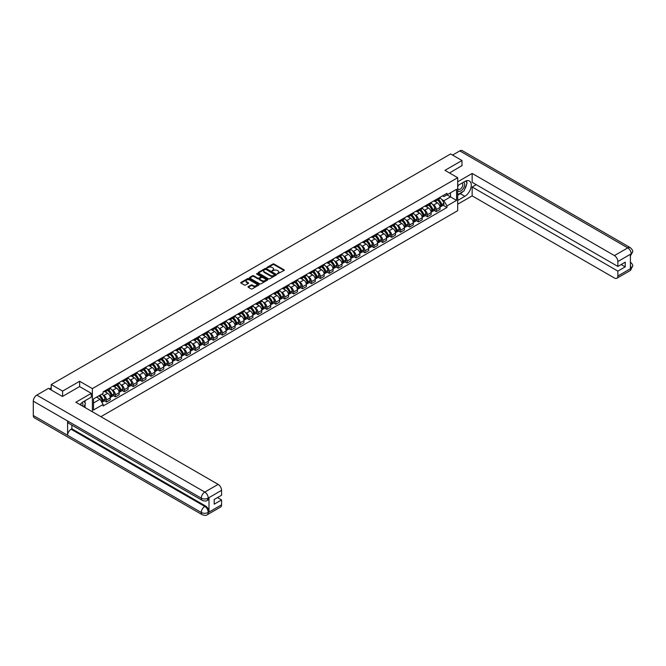 <?xml version="1.0" encoding="UTF-8"?>
<svg xmlns="http://www.w3.org/2000/svg" width="666" height="666" viewBox="0 0 666 666"><rect width="100%" height="100%" fill="white"/><g stroke="black" fill="none" stroke-linecap="round" stroke-linejoin="round"><path stroke-width="1" d="M277.339 273.934L284.082 270.496A0.791 0.458 0 0 0 284.082 269.847L273.992 264.019A0.791 0.458 0 0 0 272.869 264.019L266.908 267.457L266.908 267.915L268.465 267.466A2.539 1.465 0 0 1 272.053 267.466L272.894 267.957A2.539 1.465 0 0 1 273.643 268.989A2.539 1.465 0 0 1 272.894 270.021L272.128 270.92L273.684 270.479A2.539 1.465 0 0 1 277.272 270.479L278.113 270.962A2.539 1.465 0 0 1 278.854 272.003A2.539 1.465 0 0 1 278.113 273.035L277.339 273.485M248.251 286.621A0.791 0.458 0 0 0 248.251 287.271L251.082 288.902A0.791 0.458 0 0 0 252.206 288.902L258.824 285.081A0.791 0.458 0 0 0 258.824 284.432L248.726 278.604A0.791 0.458 0 0 0 247.602 278.604L240.984 282.426A0.791 0.458 0 0 0 240.984 283.075L244.405 285.048A0.791 0.458 0 0 0 245.529 285.048L248.36 283.416A0.791 0.458 0 0 0 248.36 282.767L246.661 281.785A2.123 1.224 0 0 1 246.045 280.919A2.123 1.224 0 0 1 247.352 279.787A2.123 1.224 0 0 1 249.667 280.053L256.31 283.891A2.123 1.224 0 0 1 256.934 284.757A2.123 1.224 0 0 1 255.619 285.889A2.123 1.224 0 0 1 253.313 285.622L252.206 284.981A0.791 0.458 0 0 0 251.082 284.981L248.251 286.621L248.251 287.271L251.082 285.647L251.082 284.981M92.374 388.619L79.637 381.268L62.612 391.092L51.24 384.532L450.616 153.954L461.988 160.514L444.963 170.346L457.7 177.705L92.374 388.619L92.374 411.779M268.523 278.829A0.791 0.458 0 0 0 269.647 278.829L276.265 275.008A0.791 0.458 0 0 0 276.265 274.367L266.167 268.54A0.791 0.458 0 0 0 265.043 268.54L258.425 272.352A0.791 0.458 0 0 0 258.425 273.002L268.523 278.829M256.718 274.059L267.532 280.053L260.922 283.866A0.791 0.458 0 0 1 259.798 283.866L249.708 278.038L252.539 276.415L252.539 275.757L249.708 277.389A0.791 0.458 0 0 0 249.708 278.038L249.708 277.389M252.539 276.415A0.791 0.458 0 0 1 253.663 276.415L253.663 275.757A0.791 0.458 0 0 0 252.539 275.757M253.663 275.757L257.759 278.122A0.791 0.458 0 0 0 258.874 278.122L260.756 277.039A0.791 0.458 0 0 0 260.756 276.39L256.493 273.926L257.276 273.476L267.541 279.395A0.791 0.458 0 0 1 267.541 280.045L267.541 279.395M100.891 416.691L457.7 210.689L457.7 177.705M62.612 391.092L62.612 396.37M51.24 384.532L51.24 390.01M461.988 165.792L461.988 160.514M436.28 199.475A3.713 2.148 60 0 1 435.506 201.14L439.277 198.968A3.713 2.148 -120 0 0 440.051 197.294M432.7 204.504L433.649 205.053A3.713 2.148 60 0 1 436.28 209.599L440.051 207.426A3.713 2.148 -120 0 0 437.42 202.872L434.723 201.315M440.051 207.426L440.051 209.44L436.28 211.613L434.232 210.431M435.506 201.14A3.713 2.148 60 0 1 433.674 200.974M436.28 209.599L436.28 211.613M427.364 204.62A3.713 2.148 60 0 1 426.59 206.285L430.361 204.112A3.713 2.148 -120 0 0 431.135 202.439M425.316 215.576L427.364 216.758L431.135 214.585L431.135 212.571A3.713 2.148 -120 0 0 428.504 208.017L425.807 206.46M426.59 206.285A3.713 2.148 60 0 1 424.766 206.119M423.784 209.648L424.733 210.198A3.713 2.148 60 0 1 427.364 214.743L427.364 216.758M418.448 209.765A3.713 2.148 60 0 1 417.682 211.438L421.453 209.257A3.713 2.148 -120 0 0 422.219 207.592M416.408 220.721L418.448 221.903L422.219 219.73L422.219 217.715A3.713 2.148 -120 0 0 419.597 213.162L416.891 211.605M417.682 211.438A3.713 2.148 60 0 1 415.85 211.264M414.868 214.793L415.825 215.343A3.713 2.148 60 0 1 418.448 219.897L418.448 221.903M409.54 214.91A3.713 2.148 60 0 1 408.766 216.583L412.537 214.402A3.713 2.148 -120 0 0 413.311 212.737M407.492 225.874L409.54 227.048L413.311 224.875L413.311 222.86A3.713 2.148 -120 0 0 410.681 218.306L407.983 216.75M408.766 216.583A3.713 2.148 60 0 1 406.934 216.417M405.96 219.938L406.909 220.488A3.713 2.148 60 0 1 409.54 225.041L409.54 227.048M400.624 220.055A3.713 2.148 60 0 1 399.858 221.728L403.629 219.547A3.713 2.148 -120 0 0 404.395 217.882M398.576 231.019L400.624 232.201L404.395 230.02L404.395 228.005A3.713 2.148 -120 0 0 401.765 223.46L399.067 221.895M399.858 221.728A3.713 2.148 60 0 1 398.027 221.562M397.044 225.083L397.993 225.632A3.713 2.148 60 0 1 400.624 230.186L400.624 232.201M391.708 225.208A3.713 2.148 60 0 1 390.942 226.873L394.713 224.692A3.713 2.148 -120 0 0 395.479 223.027M389.668 236.164L391.708 237.346L395.479 235.165L395.479 233.15A3.713 2.148 -120 0 0 392.857 228.605L390.151 227.039M390.942 226.873A3.713 2.148 60 0 1 389.111 226.706M388.128 230.228L389.086 230.777A3.713 2.148 60 0 1 391.708 235.331L391.708 237.346M382.8 230.353A3.713 2.148 60 0 1 382.026 232.018L385.797 229.845A3.713 2.148 -120 0 0 386.571 228.172M380.752 241.308L382.8 242.491L386.571 240.309L386.571 238.303A3.713 2.148 -120 0 0 383.941 233.749L381.243 232.193M382.026 232.018A3.713 2.148 60 0 1 380.194 231.851M379.22 235.373L380.169 235.922A3.713 2.148 60 0 1 382.8 240.476L382.8 242.491M373.884 235.498A3.713 2.148 60 0 1 373.118 237.163L376.889 234.99A3.713 2.148 -120 0 0 377.655 233.316M371.836 246.453L373.884 247.635L377.655 245.454L377.655 243.448A3.713 2.148 -120 0 0 375.025 238.894L372.327 237.337M373.118 237.163A3.713 2.148 60 0 1 371.287 236.996M370.304 240.526L371.253 241.067A3.713 2.148 60 0 1 373.884 245.621L373.884 247.635M364.968 240.642A3.713 2.148 60 0 1 364.202 242.307L367.973 240.135A3.713 2.148 -120 0 0 368.739 238.461M362.928 251.598L364.968 252.78L368.739 250.607L368.739 248.593A3.713 2.148 -120 0 0 366.117 244.039L363.411 242.482M364.202 242.307A3.713 2.148 60 0 1 362.371 242.141M361.397 245.671L362.346 246.22A3.713 2.148 60 0 1 364.968 250.766L364.968 252.78M356.06 245.787A3.713 2.148 60 0 1 355.286 247.452L359.057 245.279A3.713 2.148 -120 0 0 359.831 243.614M354.012 256.743L356.06 257.925L359.831 255.752L359.831 253.738A3.713 2.148 -120 0 0 357.201 249.184L354.503 247.627M355.286 247.452A3.713 2.148 60 0 1 353.463 247.286M352.481 250.816L353.43 251.365A3.713 2.148 60 0 1 356.06 255.919L356.06 257.925M347.144 250.932A3.713 2.148 60 0 1 346.378 252.605L350.15 250.424A3.713 2.148 -120 0 0 350.915 248.759M345.096 261.896L347.144 263.07L350.915 260.897L350.915 258.883A3.713 2.148 -120 0 0 348.285 254.329L345.587 252.772M346.378 252.605A3.713 2.148 60 0 1 344.547 252.431M343.564 255.96L344.513 256.51A3.713 2.148 60 0 1 347.144 261.064L347.144 263.07M338.228 256.077A3.713 2.148 60 0 1 337.462 257.75L341.233 255.569A3.713 2.148 -120 0 0 341.999 253.904M336.188 267.041L338.228 268.223L341.999 266.042L341.999 264.027A3.713 2.148 -120 0 0 339.377 259.474L336.68 257.917M337.462 257.75A3.713 2.148 60 0 1 335.631 257.584M334.657 261.105L335.606 261.655A3.713 2.148 60 0 1 338.228 266.209L338.228 268.223M329.32 261.222A3.713 2.148 60 0 1 328.546 262.895L332.317 260.714A3.713 2.148 -120 0 0 333.092 259.049M327.272 272.186L329.32 273.368L333.092 271.187L333.092 269.172A3.713 2.148 -120 0 0 330.461 264.627L327.764 263.062M328.546 262.895A3.713 2.148 60 0 1 326.723 262.729M325.741 266.25L326.69 266.8A3.713 2.148 60 0 1 329.32 271.353L329.32 273.368M320.404 266.375A3.713 2.148 60 0 1 319.638 268.04L323.41 265.859A3.713 2.148 -120 0 0 324.175 264.194M318.365 277.331L320.404 278.513L324.175 276.332L324.175 274.325A3.713 2.148 -120 0 0 321.545 269.772L318.848 268.215M319.638 268.04A3.713 2.148 60 0 1 317.807 267.874M316.825 271.395L317.774 271.944A3.713 2.148 60 0 1 320.404 276.498L320.404 278.513M311.497 271.52A3.713 2.148 60 0 1 310.722 273.185L314.494 271.012A3.713 2.148 -120 0 0 315.259 269.339M309.449 282.476L311.497 283.658L315.268 281.477L315.268 279.47A3.713 2.148 -120 0 0 312.637 274.916L309.94 273.36M310.722 273.185A3.713 2.148 60 0 1 308.891 273.018M307.917 276.54L308.866 277.089A3.713 2.148 60 0 1 311.497 281.643L311.497 283.658M302.58 276.665A3.713 2.148 60 0 1 301.806 278.33L305.577 276.157A3.713 2.148 -120 0 0 306.352 274.484M300.533 287.62L302.58 288.803L306.352 286.63L306.352 284.615A3.713 2.148 -120 0 0 303.721 280.061L301.024 278.505M301.806 278.33A3.713 2.148 60 0 1 299.983 278.163M299.001 281.693L299.95 282.242A3.713 2.148 60 0 1 302.58 286.788L302.58 288.803M293.664 281.81A3.713 2.148 60 0 1 292.898 283.475L296.67 281.302A3.713 2.148 -120 0 0 297.436 279.628M291.625 292.765L293.664 293.947L297.436 291.775L297.436 289.76A3.713 2.148 -120 0 0 294.813 285.206L292.108 283.649M292.898 283.475A3.713 2.148 60 0 1 291.067 283.308M290.085 286.838L291.042 287.387A3.713 2.148 60 0 1 293.664 291.933L293.664 293.947M284.757 286.954A3.713 2.148 60 0 1 283.982 288.628L287.754 286.447A3.713 2.148 -120 0 0 288.528 284.782M282.709 297.91L284.757 299.092L288.528 296.919L288.528 294.905A3.713 2.148 -120 0 0 285.897 290.351L283.2 288.794M283.982 288.628A3.713 2.148 60 0 1 282.151 288.453M281.177 291.983L282.126 292.532A3.713 2.148 60 0 1 284.757 297.086L284.757 299.092M275.841 292.099A3.713 2.148 60 0 1 275.066 293.773L278.838 291.591A3.713 2.148 -120 0 0 279.612 289.926M273.793 303.063L275.841 304.237L279.612 302.064L279.612 300.05A3.713 2.148 -120 0 0 276.981 295.496L274.284 293.939M275.066 293.773A3.713 2.148 60 0 1 273.243 293.606M272.261 297.128L273.21 297.677A3.713 2.148 60 0 1 275.841 302.231L275.841 304.237M266.924 297.244A3.713 2.148 60 0 1 266.159 298.917L269.93 296.736A3.713 2.148 -120 0 0 270.696 295.071M264.885 308.208L266.924 309.39L270.696 307.209L270.696 305.195A3.713 2.148 -120 0 0 268.073 300.649L265.368 299.084M266.159 298.917A3.713 2.148 60 0 1 264.327 298.751M263.345 302.272L264.302 302.822A3.713 2.148 60 0 1 266.924 307.376L266.924 309.39M258.017 302.397A3.713 2.148 60 0 1 257.243 304.062L261.014 301.881A3.713 2.148 -120 0 0 261.788 300.216M255.969 313.353L258.017 314.535L261.788 312.354L261.788 310.339A3.713 2.148 -120 0 0 259.157 305.794L256.46 304.229M257.243 304.062A3.713 2.148 60 0 1 255.411 303.896M254.437 307.417L255.386 307.967A3.713 2.148 60 0 1 258.017 312.52L258.017 314.535M249.101 307.542A3.713 2.148 60 0 1 248.335 309.207L252.106 307.034A3.713 2.148 -120 0 0 252.872 305.361M247.053 318.498L249.101 319.68L252.872 317.499L252.872 315.493A3.713 2.148 -120 0 0 250.241 310.939L247.544 309.382M248.335 309.207A3.713 2.148 60 0 1 246.503 309.041M245.521 312.562L246.47 313.112A3.713 2.148 60 0 1 249.101 317.665L249.101 319.68M240.185 312.687A3.713 2.148 60 0 1 239.419 314.352L243.19 312.179A3.713 2.148 -120 0 0 243.956 310.506M238.145 323.643L240.185 324.825L243.956 322.644L243.956 320.637A3.713 2.148 -120 0 0 241.333 316.084L238.628 314.527M239.419 314.352A3.713 2.148 60 0 1 237.587 314.185M236.605 317.707L237.562 318.256A3.713 2.148 60 0 1 240.185 322.81L240.185 324.825M231.277 317.832A3.713 2.148 60 0 1 230.503 319.497L234.274 317.324A3.713 2.148 -120 0 0 235.048 315.651M229.229 328.788L231.277 329.97L235.048 327.797L235.048 325.782A3.713 2.148 -120 0 0 232.417 321.228L229.72 319.672M230.503 319.497A3.713 2.148 60 0 1 228.671 319.33M227.697 322.86L228.646 323.41A3.713 2.148 60 0 1 231.277 327.955L231.277 329.97M222.361 322.977A3.713 2.148 60 0 1 221.595 324.642L225.366 322.469A3.713 2.148 -120 0 0 226.132 320.804M220.313 333.932L222.361 335.115L226.132 332.942L226.132 330.927A3.713 2.148 -120 0 0 223.501 326.373L220.804 324.817M221.595 324.642A3.713 2.148 60 0 1 219.763 324.475M218.781 328.005L219.73 328.554A3.713 2.148 60 0 1 222.361 333.108L222.361 335.115M213.445 328.122A3.713 2.148 60 0 1 212.679 329.795L216.45 327.614A3.713 2.148 -120 0 0 217.216 325.949M211.405 339.086L213.445 340.259L217.216 338.087L217.216 336.072A3.713 2.148 -120 0 0 214.594 331.518L211.888 329.961M212.679 329.795A3.713 2.148 60 0 1 210.847 329.62M209.873 333.15L210.822 333.699A3.713 2.148 60 0 1 213.445 338.253L213.445 340.259M204.537 333.266A3.713 2.148 60 0 1 203.763 334.94L207.534 332.759A3.713 2.148 -120 0 0 208.308 331.094M202.489 344.23L204.537 345.404L208.308 343.231L208.308 341.217A3.713 2.148 -120 0 0 205.677 336.663L202.98 335.106M203.763 334.94A3.713 2.148 60 0 1 201.94 334.773M200.957 338.295L201.906 338.844A3.713 2.148 60 0 1 204.537 343.398L204.537 345.404M195.621 338.411A3.713 2.148 60 0 1 194.855 340.085L198.626 337.903A3.713 2.148 -120 0 0 199.392 336.238M193.573 349.375L195.621 350.557L199.392 348.376L199.392 346.362A3.713 2.148 -120 0 0 196.761 341.816L194.064 340.251M194.855 340.085A3.713 2.148 60 0 1 193.023 339.918M192.041 343.44L192.99 343.989A3.713 2.148 60 0 1 195.621 348.543L195.621 350.557M186.705 343.564A3.713 2.148 60 0 1 185.939 345.229L189.71 343.048A3.713 2.148 -120 0 0 190.476 341.383M184.665 354.52L186.705 355.702L190.476 353.521L190.476 351.515A3.713 2.148 -120 0 0 187.854 346.961L185.156 345.404M185.939 345.229A3.713 2.148 60 0 1 184.107 345.063M183.133 348.584L184.082 349.134A3.713 2.148 60 0 1 186.705 353.688L186.705 355.702M177.797 348.709A3.713 2.148 60 0 1 177.023 350.374L180.794 348.201A3.713 2.148 -120 0 0 181.568 346.528M175.749 359.665L177.797 360.847L181.568 358.666L181.568 356.66A3.713 2.148 -120 0 0 178.938 352.106L176.24 350.549M177.023 350.374A3.713 2.148 60 0 1 175.2 350.208M174.217 353.729L175.166 354.279A3.713 2.148 60 0 1 177.797 358.832L177.797 360.847M168.881 353.854A3.713 2.148 60 0 1 168.115 355.519L171.886 353.346A3.713 2.148 -120 0 0 172.652 351.673M166.841 364.81L168.881 365.992L172.652 363.819L172.652 361.805A3.713 2.148 -120 0 0 170.021 357.251L167.324 355.694M168.115 355.519A3.713 2.148 60 0 1 166.284 355.353M165.301 358.882L166.25 359.424A3.713 2.148 60 0 1 168.881 363.977L168.881 365.992M159.973 358.999A3.713 2.148 60 0 1 159.199 360.664L162.97 358.491A3.713 2.148 -120 0 0 163.736 356.818M157.925 369.955L159.973 371.137L163.744 368.964L163.744 366.949A3.713 2.148 -120 0 0 161.114 362.396L158.416 360.839M159.199 360.664A3.713 2.148 60 0 1 157.367 360.497M156.393 364.027L157.343 364.577A3.713 2.148 60 0 1 159.973 369.122L159.973 371.137M151.057 364.144A3.713 2.148 60 0 1 150.283 365.817L154.054 363.636A3.713 2.148 -120 0 0 154.828 361.971M149.009 375.1L151.057 376.282L154.828 374.109L154.828 372.094A3.713 2.148 -120 0 0 152.198 367.54L149.5 365.984M150.283 365.817A3.713 2.148 60 0 1 148.46 365.642M147.477 369.172L148.426 369.722A3.713 2.148 60 0 1 151.057 374.275L151.057 376.282M142.141 369.289A3.713 2.148 60 0 1 141.375 370.962L145.146 368.781A3.713 2.148 -120 0 0 145.912 367.116M140.101 380.253L142.141 381.427L145.912 379.254L145.912 377.239A3.713 2.148 -120 0 0 143.29 372.685L140.584 371.129M141.375 370.962A3.713 2.148 60 0 1 139.544 370.796M138.561 374.317L139.519 374.866A3.713 2.148 60 0 1 142.141 379.42L142.141 381.427M133.233 374.434A3.713 2.148 60 0 1 132.459 376.107L136.23 373.926A3.713 2.148 -120 0 0 137.005 372.261M131.185 385.398L133.233 386.58L137.005 384.399L137.005 382.384A3.713 2.148 -120 0 0 134.374 377.838L131.677 376.273M132.459 376.107A3.713 2.148 60 0 1 130.628 375.94M129.654 379.462L130.603 380.011A3.713 2.148 60 0 1 133.233 384.565L133.233 386.58M124.317 379.587A3.713 2.148 60 0 1 123.543 381.252L127.314 379.071A3.713 2.148 -120 0 0 128.088 377.406M122.269 390.542L124.317 391.725L128.088 389.543L128.088 387.529A3.713 2.148 -120 0 0 125.458 382.983L122.76 381.418M123.543 381.252A3.713 2.148 60 0 1 121.72 381.085M120.737 384.607L121.687 385.156A3.713 2.148 60 0 1 124.317 389.71L124.317 391.725M115.401 384.732A3.713 2.148 60 0 1 114.635 386.397L118.406 384.224A3.713 2.148 -120 0 0 119.172 382.55M113.362 395.687L115.401 396.869L119.172 394.688L119.172 392.682A3.713 2.148 -120 0 0 116.55 388.128L113.844 386.571M114.635 386.397A3.713 2.148 60 0 1 112.804 386.23M111.821 389.752L112.779 390.301A3.713 2.148 60 0 1 115.401 394.855L115.401 396.869M106.493 389.876A3.713 2.148 60 0 1 105.719 391.541L109.49 389.369A3.713 2.148 -120 0 0 110.265 387.695M104.445 400.832L106.493 402.014L110.265 399.833L110.265 397.827A3.713 2.148 -120 0 0 107.634 393.273L104.937 391.716M105.719 391.541A3.713 2.148 60 0 1 103.888 391.375M102.914 394.896L103.863 395.446A3.713 2.148 60 0 1 106.493 400L106.493 402.014M442.59 195.829L443.931 196.603L456.56 189.311L450.507 192.807L450.507 196.903L443.931 200.691L441.608 199.35M93.523 403.005L100.091 399.209L103.122 404.453L93.523 409.998L93.523 398.909L103.122 393.373L103.122 391.824L446.961 193.306L446.961 194.855L456.56 200.399L446.961 205.944L443.931 200.691M456.56 189.311L456.56 200.399M103.122 404.453L103.122 406.002L446.961 207.492L446.961 205.944M79.637 381.268L79.637 386.605M100.091 399.209L96.545 397.161M443.148 205.286L446.961 207.492M277.564 274.017L278.113 273.693A2.539 1.465 0 0 0 278.854 272.66L278.854 272.003M273.643 268.989L273.643 269.647A2.539 1.465 0 0 1 272.894 270.687L272.344 271.004M284.074 270.504L273.992 264.677A0.791 0.458 0 0 0 272.869 264.677L267.133 267.99M276.265 274.367L276.265 275.008L266.167 269.197A0.791 0.458 0 0 0 265.043 269.197L258.441 273.01M274.858 274.916L266 269.347L264.402 269.813A2.539 1.465 0 0 0 263.661 270.854A2.539 1.465 0 0 0 264.402 271.886L270.454 275.383A2.539 1.465 0 0 0 274.051 275.383L274.858 274.916L274.858 275.574L274.858 275.125M263.661 270.854L263.661 271.512A2.539 1.465 0 0 0 264.402 272.544L264.402 271.886M274.858 275.574L274.051 276.04A2.539 1.465 0 0 1 270.454 276.04L264.402 272.544M253.663 276.415L257.759 278.779A0.791 0.458 0 0 0 258.874 278.779L260.756 277.697A0.791 0.458 0 0 0 260.989 277.372L260.989 276.715M262.004 280.569A2.123 1.224 0 0 0 264.319 280.836A2.123 1.224 0 0 0 265.626 279.703A2.123 1.224 0 0 0 265.001 278.838L262.662 277.489A0.791 0.458 0 0 0 261.538 277.489L259.665 278.571A0.791 0.458 0 0 0 259.665 279.22L262.004 280.569L262.004 281.235A2.123 1.224 0 0 0 264.319 281.502A2.123 1.224 0 0 0 265.626 280.369L265.626 279.703M259.432 278.896L259.432 279.554A0.791 0.458 0 0 0 259.665 279.878L259.665 279.22M262.004 281.235L259.665 279.878M256.934 284.757L256.934 285.414A2.123 1.224 0 0 1 255.619 286.546A2.123 1.224 0 0 1 253.313 286.28L252.206 285.647A0.791 0.458 0 0 0 251.082 285.647M246.045 280.919L246.045 281.576A2.123 1.224 0 0 0 246.661 282.451L246.661 281.785M248.351 283.416L246.661 282.451M258.824 284.432L258.824 285.081L248.726 279.262A0.791 0.458 0 0 0 247.602 279.262L241 283.083M437.679 199.892A5.087 2.939 60 0 1 437.704 199.9A5.087 2.939 60 0 1 441.058 204.47L441.083 204.579A0.991 0.574 60 0 1 440.925 205.353A0.991 0.574 60 0 1 440.909 205.369M437.454 200.016A6.144 3.546 60 0 1 440.834 205.086L440.859 205.186A2.04 1.174 60 0 1 440.542 206.793L440.035 207.084M440.892 206.343A2.04 1.174 -120 0 0 441.45 206.26A2.04 1.174 -120 0 0 441.774 204.662L441.749 204.554A6.144 3.546 -120 0 0 438.37 199.492M439.968 197.952A6.144 3.546 60 0 1 443.831 203.355L443.864 203.455A2.04 1.174 60 0 1 443.539 205.061L441.45 206.26M435.364 201.215A6.144 3.546 60 0 1 436.646 202.422M439.627 202.431L440.409 202.889M462.853 191.65A9.091 5.245 120 0 1 460.331 193.698L464.843 196.304A9.091 5.245 120 0 0 470.779 188.295A9.091 5.245 120 0 0 469.388 181.01A9.091 5.245 120 0 0 464.843 181.46L457.7 185.589M464.843 196.304L457.7 200.433M457.7 204.221L472.161 195.879L472.161 187.004L617.857 271.12L617.857 276.04L631.276 268.215L630.419 268.614L630.419 254.429L631.193 253.821L617.857 261.522A4.845 2.797 -120 0 0 614.427 255.586L627.763 247.885L459.79 150.899L452.564 155.07M476.215 184.665L472.161 187.004M621.17 264.527L625.224 266.866L625.224 262.179L617.857 266.442L472.161 182.317L472.161 173.451L614.427 255.586M457.7 181.793L472.161 173.451M472.161 195.879L614.427 278.013A4.845 2.797 -120 0 0 616.849 278.255A4.845 2.797 -120 0 0 617.857 276.04M459.79 150.899A4.97 2.872 -60 0 1 462.271 150.658L630.252 247.635A4.97 2.872 -60 0 0 627.763 247.885A4.845 2.797 60 0 1 631.193 253.821M617.857 266.442L617.857 261.522M625.224 266.866L617.857 271.12M461.988 165.593L449.533 172.985M464.652 189.277A9.091 5.245 120 0 0 466.608 184.232M466.758 182.601A9.091 5.245 120 0 0 466.533 180.752M460.331 193.698L457.7 195.221M630.419 265.226L631.193 268.173M630.252 261.988C632.201 263.736 633.016 265.143 632.7 266.192L631.285 268.215M630.252 247.635C632.201 249.375 633.016 250.791 632.7 251.873L631.276 253.871M202.306 500.416A4.97 2.872 -60 0 1 201.282 498.168C203.563 499.267 205.852 499.259 208.133 498.143L207.218 500.407C206.402 501.232 204.77 501.232 202.306 500.416L68.615 423.226A4.97 2.872 -60 0 1 67.582 420.979L33.3 401.19A4.97 2.872 -60 0 1 36.813 395.105L48.443 388.386L62.438 396.47L79.579 386.58L91.292 393.34L91.292 397.127L83.183 401.814A9.091 5.245 120 0 0 79.995 404.628M91.292 393.34L75.866 402.247L218.132 484.382A4.845 2.797 60 0 1 221.562 490.318L221.562 495.238L214.194 499.492L214.194 504.17L221.562 499.916L221.562 504.836A4.845 2.797 60 0 1 220.554 507.051L207.218 514.76A4.845 2.797 -120 0 0 208.217 512.537L221.562 504.836M84.865 407.442L86.78 408.541M85.065 407.326L85.065 404.279M85.065 402.913L85.065 400.724M207.218 514.76C206.443 515.576 204.803 515.576 202.306 514.76L34.332 417.782A4.97 2.872 -60 0 1 33.3 415.509L67.582 435.298A4.97 2.872 -60 0 1 71.096 429.245L204.795 506.435L205.561 505.985A4.845 2.797 60 0 1 208.991 511.929L208.991 497.743A4.845 2.797 60 0 1 207.983 499.958L207.218 500.407M33.3 401.19L33.3 415.509M36.813 395.105L204.795 492.082A4.97 2.872 -60 0 0 201.282 498.168L67.582 420.979L67.582 435.298L201.282 512.487C203.563 513.586 205.844 513.586 208.133 512.487L208.217 512.537M221.562 499.916L217.507 497.577M71.87 425.099L71.87 428.796L205.561 505.985M71.87 428.796L71.096 429.245M457.7 190.634A5.253 3.03 120 0 0 461.879 190.185A5.253 3.03 120 0 0 464.618 184.465A5.253 3.03 120 0 0 463.661 182.143M458.141 185.331A5.253 3.03 120 0 0 457.7 186.28M457.7 188.037A3.596 2.073 120 0 0 458.424 189.335A3.596 2.073 120 0 0 461.197 188.37A3.596 2.073 120 0 0 462.77 184.748A3.596 2.073 120 0 0 462.021 183.108A3.596 2.073 120 0 0 462.013 183.1M458.441 185.165A3.596 2.073 120 0 0 457.7 187.312M465.667 181.052L467.074 183.05L463.986 191L457.817 194.555M82.775 406.235A5.253 3.03 120 0 0 82.95 404.82A5.253 3.03 120 0 0 82.076 402.564M81.102 405.269A3.596 2.073 120 0 0 81.102 405.103A3.596 2.073 120 0 0 80.728 403.787M83.974 401.357L85.406 403.396L84.024 406.959M428.762 205.036A5.087 2.939 60 0 1 428.796 205.053A5.087 2.939 60 0 1 432.142 209.615L432.167 209.723A0.991 0.574 60 0 1 432.018 210.498A0.991 0.574 60 0 1 431.993 210.514M428.546 205.161A6.144 3.546 60 0 1 431.918 210.231L431.951 210.339A2.04 1.174 60 0 1 431.626 211.938L431.118 212.229M431.976 211.488A2.04 1.174 -120 0 0 432.542 211.413A2.04 1.174 -120 0 0 432.858 209.807L432.833 209.698A6.144 3.546 -120 0 0 429.462 204.637M431.06 203.097A6.144 3.546 60 0 1 434.915 208.5L434.948 208.6A2.04 1.174 60 0 1 434.623 210.206L432.542 211.413M426.448 206.36A6.144 3.546 60 0 1 427.73 207.567M430.719 207.576L431.501 208.033M419.855 210.181A5.087 2.939 60 0 1 419.88 210.198A5.087 2.939 60 0 1 423.226 214.76L423.26 214.868A0.991 0.574 60 0 1 423.101 215.642A0.991 0.574 60 0 1 423.077 215.659M419.63 210.306A6.144 3.546 60 0 1 423.002 215.376L423.035 215.484A2.04 1.174 60 0 1 422.71 217.083L422.202 217.374M423.06 216.633A2.04 1.174 -120 0 0 423.626 216.558A2.04 1.174 -120 0 0 423.951 214.951L423.917 214.852A6.144 3.546 -120 0 0 420.546 209.782M422.144 208.242A6.144 3.546 60 0 1 426.007 213.644L426.032 213.753A2.04 1.174 60 0 1 425.716 215.351L423.626 216.558M417.532 211.505A6.144 3.546 60 0 1 418.822 212.72M421.803 212.729L422.585 213.178M410.939 215.326A5.087 2.939 60 0 1 410.964 215.343A5.087 2.939 60 0 1 414.319 219.905L414.344 220.013A0.991 0.574 60 0 1 414.185 220.796A0.991 0.574 60 0 1 414.169 220.804M410.714 215.451A6.144 3.546 60 0 1 414.094 220.521L414.119 220.629A2.04 1.174 60 0 1 413.802 222.228L413.295 222.519M414.152 221.778A2.04 1.174 -120 0 0 414.71 221.703A2.04 1.174 -120 0 0 415.035 220.096L415.01 219.996A6.144 3.546 -120 0 0 411.63 214.927M413.228 213.386A6.144 3.546 60 0 1 417.091 218.789L417.124 218.898A2.04 1.174 60 0 1 416.799 220.496L414.71 221.703M408.624 216.65A6.144 3.546 60 0 1 409.906 217.865M412.895 217.874L413.678 218.323M402.031 220.471A5.087 2.939 60 0 1 402.056 220.488A5.087 2.939 60 0 1 405.403 225.058L405.436 225.158A0.991 0.574 60 0 1 405.278 225.94A0.991 0.574 60 0 1 405.253 225.949M401.806 220.604A6.144 3.546 60 0 1 405.178 225.666L405.211 225.774A2.04 1.174 60 0 1 404.886 227.372L404.379 227.672M405.236 226.923A2.04 1.174 -120 0 0 405.802 226.848A2.04 1.174 -120 0 0 406.127 225.25L406.094 225.141A6.144 3.546 -120 0 0 402.722 220.071M404.32 218.531A6.144 3.546 60 0 1 408.175 223.934L408.208 224.042A2.04 1.174 60 0 1 407.883 225.641L405.802 226.848M399.708 221.795A6.144 3.546 60 0 1 400.99 223.01M403.979 223.018L404.762 223.468M393.115 225.616A5.087 2.939 60 0 1 393.14 225.632A5.087 2.939 60 0 1 396.486 230.203L396.52 230.303A0.991 0.574 60 0 1 396.362 231.085A0.991 0.574 60 0 1 396.337 231.094M392.89 225.749A6.144 3.546 60 0 1 396.262 230.811L396.295 230.919A2.04 1.174 60 0 1 395.97 232.517L395.462 232.817M396.32 232.068A2.04 1.174 -120 0 0 396.886 231.993A2.04 1.174 -120 0 0 397.211 230.394L397.177 230.286A6.144 3.546 -120 0 0 393.806 225.216M395.404 223.676A6.144 3.546 60 0 1 399.267 229.079L399.292 229.187A2.04 1.174 60 0 1 398.976 230.786L396.886 231.993M390.8 226.948A6.144 3.546 60 0 1 392.083 228.155M395.063 228.163L395.845 228.613M384.199 230.761A5.087 2.939 60 0 1 384.224 230.777A5.087 2.939 60 0 1 387.579 235.348L387.604 235.456A0.991 0.574 60 0 1 387.445 236.23A0.991 0.574 60 0 1 387.429 236.239M383.974 230.894A6.144 3.546 60 0 1 387.354 235.955L387.379 236.064A2.04 1.174 60 0 1 387.063 237.67L386.555 237.962M387.412 237.213A2.04 1.174 -120 0 0 387.978 237.138A2.04 1.174 -120 0 0 388.295 235.539L388.27 235.431A6.144 3.546 -120 0 0 384.89 230.361M386.488 228.829A6.144 3.546 60 0 1 390.351 234.224L390.384 234.332A2.04 1.174 60 0 1 390.06 235.939L387.978 237.138M381.884 232.093A6.144 3.546 60 0 1 383.166 233.3M386.155 233.308L386.938 233.758M375.291 235.914A5.087 2.939 60 0 1 375.316 235.922A5.087 2.939 60 0 1 378.663 240.493L378.696 240.601A0.991 0.574 60 0 1 378.538 241.375A0.991 0.574 60 0 1 378.513 241.383M375.066 236.039A6.144 3.546 60 0 1 378.438 241.109L378.471 241.209A2.04 1.174 60 0 1 378.146 242.815L377.639 243.107M378.496 242.366A2.04 1.174 -120 0 0 379.062 242.282A2.04 1.174 -120 0 0 379.387 240.684L379.354 240.576A6.144 3.546 -120 0 0 375.982 235.514M377.58 233.974A6.144 3.546 60 0 1 381.443 239.377L381.468 239.477A2.04 1.174 60 0 1 381.143 241.084L379.062 242.282M372.968 237.238A6.144 3.546 60 0 1 374.25 238.445M377.239 238.453L378.022 238.911M366.375 241.059A5.087 2.939 60 0 1 366.4 241.067A5.087 2.939 60 0 1 369.747 245.637L369.78 245.746A0.991 0.574 60 0 1 369.622 246.52A0.991 0.574 60 0 1 369.597 246.537M366.15 241.184A6.144 3.546 60 0 1 369.53 246.254L369.555 246.353A2.04 1.174 60 0 1 369.23 247.96L368.731 248.251M369.58 247.511A2.04 1.174 -120 0 0 370.146 247.427A2.04 1.174 -120 0 0 370.471 245.829L370.438 245.721A6.144 3.546 -120 0 0 367.066 240.659M368.664 239.119A6.144 3.546 60 0 1 372.527 244.522L372.552 244.622A2.04 1.174 60 0 1 372.236 246.229L370.146 247.427M364.061 242.382A6.144 3.546 60 0 1 365.343 243.59M368.323 243.598L369.106 244.056M357.459 246.204A5.087 2.939 60 0 1 357.484 246.22A5.087 2.939 60 0 1 360.839 250.782L360.864 250.891A0.991 0.574 60 0 1 360.714 251.665A0.991 0.574 60 0 1 360.689 251.681M357.242 246.328A6.144 3.546 60 0 1 360.614 251.398L360.647 251.507A2.04 1.174 60 0 1 360.323 253.105L359.815 253.396M360.672 252.655A2.04 1.174 -120 0 0 361.238 252.58A2.04 1.174 -120 0 0 361.555 250.974L361.53 250.866A6.144 3.546 -120 0 0 358.15 245.804M359.748 244.264A6.144 3.546 60 0 1 363.611 249.667L363.644 249.775A2.04 1.174 60 0 1 363.32 251.373L361.238 252.58M355.145 247.527A6.144 3.546 60 0 1 356.427 248.734M359.415 248.743L360.198 249.201M348.551 251.348A5.087 2.939 60 0 1 348.576 251.365A5.087 2.939 60 0 1 351.923 255.927L351.956 256.035A0.991 0.574 60 0 1 351.798 256.81A0.991 0.574 60 0 1 351.773 256.826M348.326 251.473A6.144 3.546 60 0 1 351.698 256.543L351.731 256.651A2.04 1.174 60 0 1 351.407 258.25L350.899 258.541M351.756 257.8A2.04 1.174 -120 0 0 352.322 257.725A2.04 1.174 -120 0 0 352.647 256.119L352.614 256.019A6.144 3.546 -120 0 0 349.242 250.949M350.84 249.409A6.144 3.546 60 0 1 354.703 254.812L354.728 254.92A2.04 1.174 60 0 1 354.404 256.518L352.322 257.725M346.228 252.672A6.144 3.546 60 0 1 347.51 253.888M350.499 253.896L351.282 254.345M339.635 256.493A5.087 2.939 60 0 1 339.66 256.51A5.087 2.939 60 0 1 343.007 261.08L343.04 261.18A0.991 0.574 60 0 1 342.882 261.963A0.991 0.574 60 0 1 342.865 261.971M339.41 256.626A6.144 3.546 60 0 1 342.79 261.688L342.815 261.796A2.04 1.174 60 0 1 342.49 263.395L341.991 263.686M342.84 262.945A2.04 1.174 -120 0 0 343.406 262.87A2.04 1.174 -120 0 0 343.731 261.263L343.698 261.164A6.144 3.546 -120 0 0 340.326 256.094M341.924 254.554A6.144 3.546 60 0 1 345.787 259.956L345.82 260.065A2.04 1.174 60 0 1 345.496 261.663L343.406 262.87M337.321 257.817A6.144 3.546 60 0 1 338.603 259.032M341.583 259.041L342.366 259.49M330.719 261.638A5.087 2.939 60 0 1 330.744 261.655A5.087 2.939 60 0 1 334.099 266.225L334.124 266.325A0.991 0.574 60 0 1 333.974 267.108A0.991 0.574 60 0 1 333.949 267.116M330.502 261.771A6.144 3.546 60 0 1 333.874 266.833L333.907 266.941A2.04 1.174 60 0 1 333.583 268.54L333.075 268.839M333.932 268.09A2.04 1.174 -120 0 0 334.499 268.015A2.04 1.174 -120 0 0 334.815 266.417L334.79 266.308A6.144 3.546 -120 0 0 331.41 261.238M333.017 259.698A6.144 3.546 60 0 1 336.871 265.101L336.904 265.21A2.04 1.174 60 0 1 336.58 266.808L334.499 268.015M328.405 262.962A6.144 3.546 60 0 1 329.687 264.177M332.675 264.186L333.458 264.635M321.811 266.783A5.087 2.939 60 0 1 321.836 266.8A5.087 2.939 60 0 1 325.183 271.37L325.216 271.47A0.991 0.574 60 0 1 325.058 272.252A0.991 0.574 60 0 1 325.033 272.261M321.586 266.916A6.144 3.546 60 0 1 324.958 271.978L324.991 272.086A2.04 1.174 60 0 1 324.667 273.693L324.159 273.984M325.016 273.235A2.04 1.174 -120 0 0 325.582 273.16A2.04 1.174 -120 0 0 325.907 271.562L325.874 271.453A6.144 3.546 -120 0 0 322.502 266.383M324.101 264.843A6.144 3.546 60 0 1 327.963 270.246L327.988 270.354A2.04 1.174 60 0 1 327.672 271.953L325.582 273.16M319.489 268.115A6.144 3.546 60 0 1 320.771 269.322M323.759 269.33L324.542 269.78M312.895 271.928A5.087 2.939 60 0 1 312.92 271.944A5.087 2.939 60 0 1 316.267 276.515L316.3 276.623A0.991 0.574 60 0 1 316.142 277.397A0.991 0.574 60 0 1 316.125 277.406M312.67 272.061A6.144 3.546 60 0 1 316.05 277.131L316.075 277.231A2.04 1.174 60 0 1 315.759 278.838L315.251 279.129M316.1 278.38A2.04 1.174 -120 0 0 316.666 278.305A2.04 1.174 -120 0 0 316.991 276.706L316.958 276.598A6.144 3.546 -120 0 0 313.586 271.537M315.185 269.996A6.144 3.546 60 0 1 319.047 275.399L319.081 275.499A2.04 1.174 60 0 1 318.756 277.106L316.666 278.305M310.581 273.26A6.144 3.546 60 0 1 311.863 274.467M314.843 274.475L315.626 274.925M303.979 277.081A5.087 2.939 60 0 1 304.004 277.089A5.087 2.939 60 0 1 307.359 281.66L307.384 281.768A0.991 0.574 60 0 1 307.234 282.542A0.991 0.574 60 0 1 307.209 282.559M303.763 277.206A6.144 3.546 60 0 1 307.134 282.276L307.168 282.376A2.04 1.174 60 0 1 306.843 283.982L306.335 284.274M307.192 283.533A2.04 1.174 -120 0 0 307.759 283.45A2.04 1.174 -120 0 0 308.075 281.851L308.05 281.743A6.144 3.546 -120 0 0 304.67 276.681M306.277 275.141A6.144 3.546 60 0 1 310.131 280.544L310.165 280.644A2.04 1.174 60 0 1 309.84 282.251L307.759 283.45M301.665 278.405A6.144 3.546 60 0 1 302.947 279.612M305.935 279.62L306.718 280.078M295.071 282.226A5.087 2.939 60 0 1 295.096 282.242A5.087 2.939 60 0 1 298.443 286.805L298.476 286.913A0.991 0.574 60 0 1 298.318 287.687A0.991 0.574 60 0 1 298.293 287.704M294.847 282.351A6.144 3.546 60 0 1 298.218 287.421L298.251 287.521A2.04 1.174 60 0 1 297.927 289.127L297.419 289.419M298.276 288.678A2.04 1.174 -120 0 0 298.843 288.603A2.04 1.174 -120 0 0 299.167 286.996L299.134 286.888A6.144 3.546 -120 0 0 295.762 281.826M297.361 280.286A6.144 3.546 60 0 1 301.223 285.689L301.248 285.789A2.04 1.174 60 0 1 300.932 287.396L298.843 288.603M292.749 283.55A6.144 3.546 60 0 1 294.031 284.757M297.019 284.765L297.802 285.223M286.155 287.371A5.087 2.939 60 0 1 286.18 287.387A5.087 2.939 60 0 1 289.535 291.949L289.56 292.058A0.991 0.574 60 0 1 289.402 292.832A0.991 0.574 60 0 1 289.385 292.849M285.93 287.496A6.144 3.546 60 0 1 289.31 292.565L289.335 292.674A2.04 1.174 60 0 1 289.019 294.272L288.511 294.563M289.369 293.823A2.04 1.174 -120 0 0 289.926 293.748A2.04 1.174 -120 0 0 290.251 292.141L290.226 292.041A6.144 3.546 -120 0 0 286.846 286.971M288.445 285.431A6.144 3.546 60 0 1 292.307 290.834L292.341 290.942A2.04 1.174 60 0 1 292.016 292.541L289.926 293.748M283.841 288.694A6.144 3.546 60 0 1 285.123 289.91M288.103 289.918L288.886 290.368M277.239 292.516A5.087 2.939 60 0 1 277.272 292.532A5.087 2.939 60 0 1 280.619 297.094L280.644 297.202A0.991 0.574 60 0 1 280.494 297.985A0.991 0.574 60 0 1 280.469 297.993M277.023 292.64A6.144 3.546 60 0 1 280.394 297.71L280.428 297.819A2.04 1.174 60 0 1 280.103 299.417L279.595 299.708M280.453 298.967A2.04 1.174 -120 0 0 281.019 298.892A2.04 1.174 -120 0 0 281.335 297.286L281.31 297.186A6.144 3.546 -120 0 0 277.938 292.116M279.537 290.576A6.144 3.546 60 0 1 283.391 295.979L283.425 296.087A2.04 1.174 60 0 1 283.1 297.685L281.019 298.892M274.925 293.839A6.144 3.546 60 0 1 276.207 295.055M279.196 295.063L279.978 295.513M268.331 297.66A5.087 2.939 60 0 1 268.356 297.677A5.087 2.939 60 0 1 271.703 302.247L271.736 302.347A0.991 0.574 60 0 1 271.578 303.13A0.991 0.574 60 0 1 271.553 303.138M268.107 297.794A6.144 3.546 60 0 1 271.478 302.855L271.512 302.963A2.04 1.174 60 0 1 271.187 304.562L270.679 304.853M271.537 304.112A2.04 1.174 -120 0 0 272.103 304.037A2.04 1.174 -120 0 0 272.427 302.431L272.394 302.331A6.144 3.546 -120 0 0 269.022 297.261M270.621 295.721A6.144 3.546 60 0 1 274.484 301.124L274.509 301.232A2.04 1.174 60 0 1 274.192 302.83L272.103 304.037M266.009 298.984A6.144 3.546 60 0 1 267.299 300.2M270.279 300.208L271.062 300.657M259.415 302.805A5.087 2.939 60 0 1 259.44 302.822A5.087 2.939 60 0 1 262.795 307.392L262.82 307.492A0.991 0.574 60 0 1 262.662 308.275A0.991 0.574 60 0 1 262.645 308.283M259.191 302.938A6.144 3.546 60 0 1 262.57 308L262.595 308.108A2.04 1.174 60 0 1 262.279 309.707L261.771 310.006M262.629 309.257A2.04 1.174 -120 0 0 263.187 309.182A2.04 1.174 -120 0 0 263.511 307.584L263.486 307.476A6.144 3.546 -120 0 0 260.106 302.406M261.705 300.865A6.144 3.546 60 0 1 265.567 306.268L265.601 306.377A2.04 1.174 60 0 1 265.276 307.975L263.187 309.182M257.101 304.137A6.144 3.546 60 0 1 258.383 305.344M261.372 305.353L262.154 305.802M250.508 307.95A5.087 2.939 60 0 1 250.533 307.967A5.087 2.939 60 0 1 253.879 312.537L253.912 312.645A0.991 0.574 60 0 1 253.754 313.42A0.991 0.574 60 0 1 253.729 313.428M250.283 308.083A6.144 3.546 60 0 1 253.654 313.145L253.688 313.253A2.04 1.174 60 0 1 253.363 314.86L252.855 315.151M253.713 314.402A2.04 1.174 -120 0 0 254.279 314.327A2.04 1.174 -120 0 0 254.603 312.729L254.57 312.62A6.144 3.546 -120 0 0 251.199 307.55M252.797 306.019A6.144 3.546 60 0 1 256.651 311.413L256.685 311.522A2.04 1.174 60 0 1 256.36 313.128L254.279 314.327M248.185 309.282A6.144 3.546 60 0 1 249.467 310.489M252.456 310.498L253.238 310.947M241.591 313.103A5.087 2.939 60 0 1 241.616 313.112A5.087 2.939 60 0 1 244.963 317.682L244.996 317.79A0.991 0.574 60 0 1 244.838 318.564A0.991 0.574 60 0 1 244.813 318.573M241.367 313.228A6.144 3.546 60 0 1 244.738 318.298L244.772 318.398A2.04 1.174 60 0 1 244.447 320.005L243.939 320.296M244.797 319.555A2.04 1.174 -120 0 0 245.363 319.472A2.04 1.174 -120 0 0 245.687 317.873L245.654 317.765A6.144 3.546 -120 0 0 242.282 312.704M243.881 311.164A6.144 3.546 60 0 1 247.744 316.566L247.769 316.666A2.04 1.174 60 0 1 247.452 318.273L245.363 319.472M239.277 314.427A6.144 3.546 60 0 1 240.559 315.634M243.54 315.642L244.322 316.1M232.675 318.248A5.087 2.939 60 0 1 232.7 318.256A5.087 2.939 60 0 1 236.055 322.827L236.08 322.935A0.991 0.574 60 0 1 235.922 323.709A0.991 0.574 60 0 1 235.906 323.726M232.451 318.373A6.144 3.546 60 0 1 235.831 323.443L235.856 323.543A2.04 1.174 60 0 1 235.539 325.15L235.031 325.441M235.889 324.7A2.04 1.174 -120 0 0 236.455 324.617A2.04 1.174 -120 0 0 236.771 323.018L236.746 322.91A6.144 3.546 -120 0 0 233.366 317.849M234.965 316.308A6.144 3.546 60 0 1 238.828 321.711L238.861 321.811A2.04 1.174 60 0 1 238.536 323.418L236.455 324.617M230.361 319.572A6.144 3.546 60 0 1 231.643 320.779M234.632 320.787L235.414 321.245M223.768 323.393A5.087 2.939 60 0 1 223.793 323.41A5.087 2.939 60 0 1 227.139 327.972L227.173 328.08A0.991 0.574 60 0 1 227.014 328.854A0.991 0.574 60 0 1 226.989 328.871M223.543 323.518A6.144 3.546 60 0 1 226.915 328.588L226.948 328.696A2.04 1.174 60 0 1 226.623 330.294L226.115 330.586M226.973 329.845A2.04 1.174 -120 0 0 227.539 329.77A2.04 1.174 -120 0 0 227.864 328.163L227.83 328.055A6.144 3.546 -120 0 0 224.459 322.993M226.057 321.453A6.144 3.546 60 0 1 229.92 326.856L229.945 326.964A2.04 1.174 60 0 1 229.62 328.563L227.539 329.77M221.445 324.717A6.144 3.546 60 0 1 222.727 325.924M225.716 325.932L226.498 326.39M214.852 328.538A5.087 2.939 60 0 1 214.877 328.554A5.087 2.939 60 0 1 218.223 333.117L218.257 333.225A0.991 0.574 60 0 1 218.098 333.999A0.991 0.574 60 0 1 218.073 334.016M214.627 328.663A6.144 3.546 60 0 1 218.007 333.733L218.032 333.841A2.04 1.174 60 0 1 217.707 335.439L217.208 335.731M218.057 334.99A2.04 1.174 -120 0 0 218.623 334.915A2.04 1.174 -120 0 0 218.947 333.308L218.914 333.208A6.144 3.546 -120 0 0 215.543 328.138M217.141 326.598A6.144 3.546 60 0 1 221.004 332.001L221.029 332.109A2.04 1.174 60 0 1 220.712 333.708L218.623 334.915M212.537 329.861A6.144 3.546 60 0 1 213.819 331.077M216.8 331.085L217.582 331.535M205.936 333.683A5.087 2.939 60 0 1 205.96 333.699A5.087 2.939 60 0 1 209.315 338.27L209.34 338.37A0.991 0.574 60 0 1 209.191 339.152A0.991 0.574 60 0 1 209.166 339.161M205.719 333.816A6.144 3.546 60 0 1 209.091 338.877L209.124 338.986A2.04 1.174 60 0 1 208.799 340.584L208.291 340.875M209.149 340.135A2.04 1.174 -120 0 0 209.715 340.06A2.04 1.174 -120 0 0 210.031 338.453L210.006 338.353A6.144 3.546 -120 0 0 206.626 333.283M208.225 331.743A6.144 3.546 60 0 1 212.088 337.146L212.121 337.254A2.04 1.174 60 0 1 211.796 338.852L209.715 340.06M203.621 335.006A6.144 3.546 60 0 1 204.903 336.222M207.892 336.23L208.674 336.68M197.028 338.827A5.087 2.939 60 0 1 197.053 338.844A5.087 2.939 60 0 1 200.399 343.415L200.433 343.514A0.991 0.574 60 0 1 200.275 344.297A0.991 0.574 60 0 1 200.25 344.305M196.803 338.961A6.144 3.546 60 0 1 200.175 344.022L200.208 344.131A2.04 1.174 60 0 1 199.883 345.729L199.375 346.029M200.233 345.279A2.04 1.174 -120 0 0 200.799 345.204A2.04 1.174 -120 0 0 201.124 343.606L201.09 343.498A6.144 3.546 -120 0 0 197.719 338.428M199.317 336.888A6.144 3.546 60 0 1 203.18 342.291L203.205 342.399A2.04 1.174 60 0 1 202.88 343.997L200.799 345.204M194.705 340.151A6.144 3.546 60 0 1 195.987 341.367M198.976 341.375L199.758 341.825M188.112 343.972A5.087 2.939 60 0 1 188.137 343.989A5.087 2.939 60 0 1 191.483 348.559L191.517 348.659A0.991 0.574 60 0 1 191.358 349.442A0.991 0.574 60 0 1 191.342 349.45M187.887 344.106A6.144 3.546 60 0 1 191.267 349.167L191.292 349.275A2.04 1.174 60 0 1 190.976 350.882L190.468 351.173M191.317 350.424A2.04 1.174 -120 0 0 191.883 350.349A2.04 1.174 -120 0 0 192.208 348.751L192.174 348.643A6.144 3.546 -120 0 0 188.803 343.573M190.401 342.033A6.144 3.546 60 0 1 194.264 347.436L194.297 347.544A2.04 1.174 60 0 1 193.972 349.142L191.883 350.349M185.797 345.304A6.144 3.546 60 0 1 187.079 346.511M190.06 346.52L190.842 346.969M179.196 349.117A5.087 2.939 60 0 1 179.221 349.134A5.087 2.939 60 0 1 182.576 353.704L182.601 353.812A0.991 0.574 60 0 1 182.451 354.587A0.991 0.574 60 0 1 182.426 354.595M178.979 349.25A6.144 3.546 60 0 1 182.351 354.32L182.384 354.42A2.04 1.174 60 0 1 182.059 356.027L181.552 356.318M182.409 355.569A2.04 1.174 -120 0 0 182.975 355.494A2.04 1.174 -120 0 0 183.292 353.896L183.267 353.788A6.144 3.546 -120 0 0 179.887 348.726M181.493 347.186A6.144 3.546 60 0 1 185.348 352.589L185.381 352.689A2.04 1.174 60 0 1 185.056 354.295L182.975 355.494M176.881 350.449A6.144 3.546 60 0 1 178.163 351.656M181.152 351.665L181.935 352.114M170.288 354.27A5.087 2.939 60 0 1 170.313 354.279A5.087 2.939 60 0 1 173.66 358.849L173.693 358.957A0.991 0.574 60 0 1 173.535 359.732A0.991 0.574 60 0 1 173.51 359.748M170.063 354.395A6.144 3.546 60 0 1 173.435 359.465L173.468 359.565A2.04 1.174 60 0 1 173.143 361.172L172.636 361.463M173.493 360.722A2.04 1.174 -120 0 0 174.059 360.639A2.04 1.174 -120 0 0 174.384 359.041L174.35 358.932A6.144 3.546 -120 0 0 170.979 353.871M172.577 352.331A6.144 3.546 60 0 1 176.44 357.734L176.465 357.833A2.04 1.174 60 0 1 176.149 359.44L174.059 360.639M167.965 355.594A6.144 3.546 60 0 1 169.247 356.801M172.236 356.81L173.018 357.267M161.372 359.415A5.087 2.939 60 0 1 161.397 359.424A5.087 2.939 60 0 1 164.743 363.994L164.777 364.102A0.991 0.574 60 0 1 164.619 364.876A0.991 0.574 60 0 1 164.602 364.893M161.147 359.54A6.144 3.546 60 0 1 164.527 364.61L164.552 364.71A2.04 1.174 60 0 1 164.236 366.317L163.728 366.608M164.577 365.867A2.04 1.174 -120 0 0 165.143 365.792A2.04 1.174 -120 0 0 165.468 364.185L165.434 364.077A6.144 3.546 -120 0 0 162.063 359.016M163.661 357.476A6.144 3.546 60 0 1 167.524 362.878L167.557 362.978A2.04 1.174 60 0 1 167.233 364.585L165.143 365.792M159.057 360.739A6.144 3.546 60 0 1 160.339 361.946M163.32 361.954L164.102 362.412M152.456 364.56A5.087 2.939 60 0 1 152.481 364.577A5.087 2.939 60 0 1 155.836 369.139L155.861 369.247A0.991 0.574 60 0 1 155.711 370.021A0.991 0.574 60 0 1 155.686 370.038M152.239 364.685A6.144 3.546 60 0 1 155.611 369.755L155.644 369.863A2.04 1.174 60 0 1 155.32 371.462L154.812 371.753M155.669 371.012A2.04 1.174 -120 0 0 156.235 370.937A2.04 1.174 -120 0 0 156.552 369.33L156.527 369.23A6.144 3.546 -120 0 0 153.147 364.16M154.753 362.62A6.144 3.546 60 0 1 158.608 368.023L158.641 368.132A2.04 1.174 60 0 1 158.317 369.73L156.235 370.937M150.141 365.884A6.144 3.546 60 0 1 151.423 367.099M154.412 367.108L155.195 367.557M143.548 369.705A5.087 2.939 60 0 1 143.573 369.722A5.087 2.939 60 0 1 146.92 374.284L146.953 374.392A0.991 0.574 60 0 1 146.795 375.166A0.991 0.574 60 0 1 146.77 375.183M143.323 369.83A6.144 3.546 60 0 1 146.695 374.9L146.728 375.008A2.04 1.174 60 0 1 146.403 376.606L145.896 376.898M146.753 376.157A2.04 1.174 -120 0 0 147.319 376.082A2.04 1.174 -120 0 0 147.644 374.475L147.611 374.375A6.144 3.546 -120 0 0 144.239 369.305M145.837 367.765A6.144 3.546 60 0 1 149.7 373.168L149.725 373.276A2.04 1.174 60 0 1 149.409 374.875L147.319 376.082M141.225 371.029A6.144 3.546 60 0 1 142.507 372.244M145.496 372.252L146.279 372.702M134.632 374.85A5.087 2.939 60 0 1 134.657 374.866A5.087 2.939 60 0 1 138.012 379.437L138.037 379.537A0.991 0.574 60 0 1 137.879 380.319A0.991 0.574 60 0 1 137.862 380.328M134.407 374.983A6.144 3.546 60 0 1 137.787 380.045L137.812 380.153A2.04 1.174 60 0 1 137.496 381.751L136.988 382.043M137.845 381.302A2.04 1.174 -120 0 0 138.403 381.227A2.04 1.174 -120 0 0 138.728 379.62L138.703 379.52A6.144 3.546 -120 0 0 135.323 374.45M136.921 372.91A6.144 3.546 60 0 1 140.784 378.313L140.817 378.421A2.04 1.174 60 0 1 140.493 380.02L138.403 381.227M132.318 376.173A6.144 3.546 60 0 1 133.6 377.389M136.58 377.397L137.363 377.847M125.716 379.995A5.087 2.939 60 0 1 125.749 380.011A5.087 2.939 60 0 1 129.096 384.582L129.121 384.682A0.991 0.574 60 0 1 128.971 385.464A0.991 0.574 60 0 1 128.946 385.472M125.499 380.128A6.144 3.546 60 0 1 128.871 385.189L128.904 385.298A2.04 1.174 60 0 1 128.58 386.896L128.072 387.196M128.929 386.447A2.04 1.174 -120 0 0 129.495 386.372A2.04 1.174 -120 0 0 129.812 384.773L129.787 384.665A6.144 3.546 -120 0 0 126.415 379.595M128.014 378.055A6.144 3.546 60 0 1 131.868 383.458L131.901 383.566A2.04 1.174 60 0 1 131.577 385.164L129.495 386.372M123.401 381.327A6.144 3.546 60 0 1 124.684 382.534M127.672 382.542L128.455 382.992M116.808 385.139A5.087 2.939 60 0 1 116.833 385.156A5.087 2.939 60 0 1 120.18 389.727L120.213 389.835A0.991 0.574 60 0 1 120.055 390.609A0.991 0.574 60 0 1 120.03 390.617M116.583 385.273A6.144 3.546 60 0 1 119.955 390.334L119.988 390.442A2.04 1.174 60 0 1 119.664 392.049L119.156 392.341M120.013 391.591A2.04 1.174 -120 0 0 120.579 391.516A2.04 1.174 -120 0 0 120.904 389.918L120.871 389.81A6.144 3.546 -120 0 0 117.499 384.74M119.097 383.208A6.144 3.546 60 0 1 122.96 388.603L122.985 388.711A2.04 1.174 60 0 1 122.669 390.318L120.579 391.516M114.485 386.471A6.144 3.546 60 0 1 115.776 387.679M118.756 387.687L119.539 388.136M107.892 390.293A5.087 2.939 60 0 1 107.917 390.301A5.087 2.939 60 0 1 111.272 394.871L111.297 394.98A0.991 0.574 60 0 1 111.139 395.754A0.991 0.574 60 0 1 111.122 395.762M107.667 390.418A6.144 3.546 60 0 1 111.047 395.487L111.072 395.587A2.04 1.174 60 0 1 110.756 397.194L110.248 397.485M111.105 396.736A2.04 1.174 -120 0 0 111.663 396.661A2.04 1.174 -120 0 0 111.988 395.063L111.963 394.955A6.144 3.546 -120 0 0 108.583 389.893M110.181 388.353A6.144 3.546 60 0 1 114.044 393.756L114.077 393.856A2.04 1.174 60 0 1 113.753 395.462L111.663 396.661M105.578 391.616A6.144 3.546 60 0 1 106.86 392.823M109.848 392.832L110.631 393.281M99.251 395.604A5.087 2.939 60 0 1 102.356 400.016L102.389 400.124A0.991 0.574 60 0 1 102.231 400.899A0.991 0.574 60 0 1 102.206 400.915M98.993 395.754A6.144 3.546 60 0 1 102.131 400.632L102.164 400.732A2.04 1.174 60 0 1 101.881 402.314M102.189 401.889A2.04 1.174 -120 0 0 102.755 401.806A2.04 1.174 -120 0 0 103.08 400.208L103.047 400.1A6.144 3.546 -120 0 0 99.908 395.221M101.998 394.022A6.144 3.546 60 0 1 105.128 398.901L105.161 399.001A2.04 1.174 60 0 1 104.837 400.607L102.755 401.806M96.911 396.953A6.144 3.546 60 0 1 97.944 397.968M100.932 397.977L101.715 398.435M115.401 394.855L119.172 392.682M124.317 389.71L128.088 387.529M133.233 384.565L137.005 382.384M142.141 379.42L145.912 377.239M151.057 374.275L154.828 372.094M159.973 369.122L163.744 366.949M168.881 363.977L172.652 361.805M177.797 358.832L181.568 356.66M186.705 353.688L190.476 351.515M195.621 348.543L199.392 346.362M204.537 343.398L208.308 341.217M213.445 338.253L217.216 336.072M222.361 333.108L226.132 330.927M231.277 327.955L235.048 325.782M240.185 322.81L243.956 320.637M249.101 317.665L252.872 315.493M258.017 312.52L261.788 310.339M266.924 307.376L270.696 305.195M275.841 302.231L279.612 300.05M284.757 297.086L288.528 294.905M293.664 291.933L297.436 289.76M302.58 286.788L306.352 284.615M311.497 281.643L315.268 279.47M320.404 276.498L324.175 274.325M329.32 271.353L333.092 269.172M338.228 266.209L341.999 264.027M347.144 261.064L350.915 258.883M356.06 255.919L359.831 253.738M364.968 250.766L368.739 248.593M373.884 245.621L377.655 243.448M382.8 240.476L386.571 238.303M391.708 235.331L395.479 233.15M400.624 230.186L404.395 228.005M409.54 225.041L413.311 222.86M418.448 219.897L422.219 217.715M427.364 214.743L431.135 212.571M106.493 400L110.265 397.827M103.863 395.446L107.634 393.273M112.779 390.301L116.55 388.128M121.687 385.156L125.458 382.983M130.603 380.011L134.374 377.838M139.519 374.866L143.29 372.685M148.426 369.722L152.198 367.54M157.343 364.577L161.114 362.396M166.25 359.424L170.021 357.251M175.166 354.279L178.938 352.106M184.082 349.134L187.854 346.961M192.99 343.989L196.761 341.816M201.906 338.844L205.677 336.663M210.822 333.699L214.594 331.518M219.73 328.554L223.501 326.373M228.646 323.41L232.417 321.228M237.562 318.256L241.333 316.084M246.47 313.112L250.241 310.939M255.386 307.967L259.157 305.794M264.302 302.822L268.073 300.649M273.21 297.677L276.981 295.496M282.126 292.532L285.897 290.351M291.042 287.387L294.813 285.206M299.95 282.242L303.721 280.061M308.866 277.089L312.637 274.916M317.774 271.944L321.545 269.772M326.69 266.8L330.461 264.627M335.606 261.655L339.377 259.474M344.513 256.51L348.285 254.329M353.43 251.365L357.201 249.184M362.346 246.22L366.117 244.039M371.253 241.067L375.025 238.894M380.169 235.922L383.941 233.749M389.086 230.777L392.857 228.605M397.993 225.632L401.765 223.46M406.909 220.488L410.681 218.306M415.825 215.343L419.597 213.162M424.733 210.198L428.504 208.017M433.649 205.053L437.42 202.872M51.24 388.328L49.783 389.169M278.113 273.693L278.113 273.035M272.128 270.92L272.128 270.471M272.894 270.687L272.894 270.021M266.908 267.915L266.908 267.457M272.869 264.677L272.869 264.019M273.992 264.677L273.992 264.019M284.082 270.496L284.082 269.847M258.425 273.002L258.425 272.352M265.043 269.197L265.043 268.54M266.167 269.197L266.167 268.54M270.454 276.04L270.454 275.383M274.051 276.04L274.051 275.383M257.759 278.779L257.759 278.122M258.874 278.779L258.874 278.122M260.756 277.697L260.756 277.039M257.276 274.134L257.276 273.476M252.206 285.647L252.206 284.981M253.313 286.28L253.313 285.622M248.36 283.416L248.36 282.767M240.984 283.075L240.984 282.426M247.602 279.262L247.602 278.604M248.726 279.262L248.726 278.604M439.743 205.836L440.859 205.186M441.774 204.662L443.864 203.455M441.749 204.554L443.831 203.355M439.71 205.736L440.834 205.086M632.7 266.209L630.194 270.554A4.845 2.797 -120 0 0 631.193 268.331M630.419 256.044L631.193 253.987M208.991 511.929L208.142 512.487M221.562 490.318L208.142 498.143M208.217 498.185L208.991 497.743M208.217 498.018A4.845 2.797 60 0 0 204.795 492.082L218.132 484.382M202.306 514.76A4.97 2.872 -60 0 1 201.282 512.487A4.97 2.872 -60 0 1 204.795 506.435C206.86 507.817 208 509.798 208.217 512.37M430.835 210.98L431.951 210.339M432.858 209.807L434.948 208.6M432.833 209.698L434.915 208.5M430.794 210.881L431.918 210.231M421.919 216.125L423.035 215.484M423.951 214.951L426.032 213.753M423.917 214.852L426.007 213.644M421.878 216.025L423.31 215.193M413.003 221.27L414.119 220.629M415.035 220.096L417.124 218.898M415.01 219.996L417.091 218.789M412.97 221.17L414.394 220.338M404.096 226.415L405.211 225.774M406.127 225.25L408.208 224.042M406.094 225.141L408.175 223.934M404.054 226.315L405.477 225.483M395.179 231.568L396.295 230.919M397.211 230.394L399.292 229.187M397.177 230.286L399.267 229.079M395.138 231.46L396.57 230.627M386.263 236.713L387.379 236.064M388.295 235.539L390.384 234.332M388.27 235.431L390.351 234.224M386.23 236.605L387.654 235.772M377.356 241.858L378.471 241.209M379.387 240.684L381.468 239.477M379.354 240.576L381.443 239.377M377.314 241.758L378.738 240.925M368.44 247.003L369.555 246.353M370.471 245.829L372.552 244.622M370.438 245.721L372.527 244.522M368.398 246.903L369.53 246.254M359.523 252.148L360.647 251.507M361.555 250.974L363.644 249.775M361.53 250.866L363.611 249.667M359.49 252.048L360.614 251.398M350.616 257.292L351.731 256.651M352.647 256.119L354.728 254.92M352.614 256.019L354.703 254.812M350.574 257.193L351.998 256.36M341.7 262.437L342.815 261.796M343.731 261.263L345.82 260.065M343.698 261.164L345.787 259.956M341.666 262.337L343.09 261.505M332.784 267.582L333.907 266.941M334.815 266.417L336.904 265.21M334.79 266.308L336.871 265.101M332.75 267.482L334.174 266.65M323.876 272.735L324.991 272.086M325.907 271.562L327.988 270.354M325.874 271.453L327.963 270.246M323.834 272.627L325.266 271.795M314.96 277.88L316.075 277.231M316.991 276.706L319.081 275.499M316.958 276.598L319.047 275.399M314.926 277.78L316.35 276.948M306.044 283.025L307.168 282.376M308.075 281.851L310.165 280.644M308.05 281.743L310.131 280.544M306.01 282.925L307.434 282.093M297.136 288.17L298.251 287.521M299.167 286.996L301.248 285.789M299.134 286.888L301.223 285.689M297.094 288.07L298.526 287.237M288.22 293.315L289.335 292.674M290.251 292.141L292.341 290.942M290.226 292.041L292.307 290.834M288.187 293.215L289.31 292.565M279.312 298.46L280.428 297.819M281.335 297.286L283.425 296.087M281.31 297.186L283.391 295.979M279.27 298.36L280.694 297.527M270.396 303.604L271.512 302.963M272.427 302.431L274.509 301.232M272.394 302.331L274.484 301.124M270.354 303.505L271.786 302.672M261.48 308.749L262.595 308.108M263.511 307.584L265.601 306.377M263.486 307.476L265.567 306.268M261.447 308.649L262.87 307.817M252.572 313.902L253.688 313.253M254.603 312.729L256.685 311.522M254.57 312.62L256.651 311.413M252.531 313.794L253.954 312.962M243.656 319.047L244.772 318.398M245.687 317.873L247.769 316.666M245.654 317.765L247.744 316.566M243.614 318.947L245.046 318.115M234.74 324.192L235.856 323.543M236.771 323.018L238.861 321.811M236.746 322.91L238.828 321.711M234.707 324.092L236.13 323.26M225.832 329.337L226.948 328.696M227.864 328.163L229.945 326.964M227.83 328.055L229.92 326.856M225.791 329.237L227.214 328.405M216.916 334.482L218.032 333.841M218.947 333.308L221.029 332.109M218.914 333.208L221.004 332.001M216.875 334.382L218.007 333.733M208 339.627L209.124 338.986M210.031 338.453L212.121 337.254M210.006 338.353L212.088 337.146M207.967 339.527L209.39 338.694M199.092 344.772L200.208 344.131M201.124 343.606L203.205 342.399M201.09 343.498L203.18 342.291M199.051 344.672L200.474 343.839M190.176 349.925L191.292 349.275M192.208 348.751L194.297 347.544M192.174 348.643L194.264 347.436M190.143 349.817L191.567 348.984M181.26 355.07L182.384 354.42M183.292 353.896L185.381 352.689M183.267 353.788L185.348 352.589M181.227 354.97L182.651 354.137M172.352 360.214L173.468 359.565M174.384 359.041L176.465 357.833M174.35 358.932L176.44 357.734M172.311 360.115L173.743 359.282M163.436 365.359L164.552 364.71M165.468 364.185L167.557 362.978M165.434 364.077L167.524 362.878M163.403 365.259L164.527 364.61M154.52 370.504L155.644 369.863M156.552 369.33L158.641 368.132M156.527 369.23L158.608 368.023M154.487 370.404L155.911 369.572M145.613 375.649L146.728 375.008M147.644 374.475L149.725 373.276M147.611 374.375L149.7 373.168M145.571 375.549L146.695 374.9M136.696 380.794L137.812 380.153M138.728 379.62L140.817 378.421M138.703 379.52L140.784 378.313M136.663 380.694L138.087 379.861M127.789 385.939L128.904 385.298M129.812 384.773L131.901 383.566M129.787 384.665L131.868 383.458M127.747 385.839L129.171 385.006M118.873 391.092L119.988 390.442M120.904 389.918L122.985 388.711M120.871 389.81L122.96 388.603M118.831 390.984L120.263 390.151M109.957 396.237L111.072 395.587M111.988 395.063L114.077 393.856M111.963 394.955L114.044 393.756M109.923 396.137L111.347 395.304M101.274 401.248L102.164 400.732M103.08 400.208L105.161 399.001M103.047 400.1L105.128 398.901M101.215 401.157L102.431 400.449M49.309 388.894L51.24 387.779M275.025 275.349L275.025 274.692M616.849 278.255L630.194 270.554M632.7 251.89L630.194 256.202"/></g></svg>
